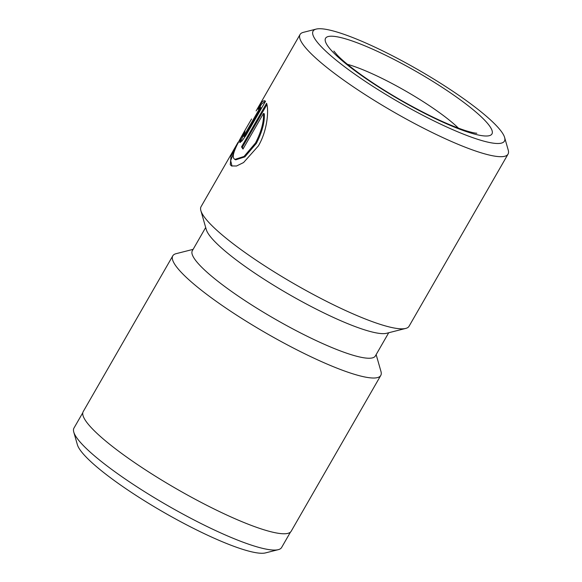 <?xml version="1.0" encoding="UTF-8"?>
<svg xmlns="http://www.w3.org/2000/svg" width="582" height="582" viewBox="0 0 582 582"><rect width="100%" height="100%" fill="white"/><g stroke="black" fill="none" stroke-linecap="round" stroke-linejoin="round"><path stroke-width="0.87" d="M278.276 549.663L265.516 552.9A110.173 18.806 -150.1 0 1 168.424 514.983A110.173 18.806 -150.1 0 1 78.57 447.493A110.173 18.806 -150.1 0 1 77.384 444.721L73.761 432.055A119.768 20.45 29.9 0 0 75.056 435.074A119.768 20.45 29.9 0 0 172.73 508.442A119.768 20.45 29.9 0 0 278.276 549.663A119.768 20.45 29.9 0 0 281.615 547.495L290.469 532.101M82.811 412.696L73.958 428.083A119.768 20.45 29.9 0 0 73.761 432.055M263.493 113.41L264.315 113.839C264.766 122.235 262.118 132.085 256.356 143.383L244.84 156.893L235.674 159.824L234.852 159.403L244.025 156.463L255.527 142.961C261.289 131.663 263.944 121.813 263.493 113.41L242.992 149.065A119.965 20.479 -150.1 0 1 241.537 146.868L266.585 103.298C268.913 109.809 267.567 130.353 258.393 145.886L243.56 162.553L236.525 166.008L231.563 165.935L230.276 164.757L231.032 156.165L242.752 134.275M251.555 118.99L246.95 126.912C239.122 140.48 230.981 154.674 233.869 158.508L234.852 159.403M234.611 150.534L230.683 160.574L232 166.125M205.686 227.497L192.329 250.726A105.568 18.02 29.9 0 0 193.297 256.88A105.568 18.02 29.9 0 0 287.392 325.985A105.568 18.02 29.9 0 0 375.361 355.973L388.718 332.744M238.147 142.161L201.066 206.661A119.965 20.479 29.9 0 0 200.87 210.64L206.297 229.635A105.568 18.02 29.9 0 0 207.439 232.291A105.568 18.02 29.9 0 0 293.532 296.958A105.568 18.02 29.9 0 0 386.564 333.29L405.712 328.43A119.965 20.479 29.9 0 0 409.051 326.255L508.042 154.114A119.965 20.479 29.9 0 0 508.239 150.127L504.616 137.468A110.362 18.842 29.9 0 0 503.423 134.689A110.362 18.842 29.9 0 0 413.416 67.083A110.362 18.842 29.9 0 0 316.157 29.1A110.362 18.842 29.9 0 0 314.091 37.539A110.362 18.842 29.9 0 0 420.808 114.239A110.362 18.842 29.9 0 0 504.616 137.468M193.115 249.358L176.12 253.672A119.965 20.479 29.9 0 0 172.781 255.84A119.965 20.479 29.9 0 0 173.88 262.838A119.965 20.479 29.9 0 0 280.808 341.365A119.965 20.479 29.9 0 0 380.774 375.441A119.965 20.479 29.9 0 0 380.963 371.462L376.147 354.605M316.157 29.1L303.397 32.337A119.965 20.479 29.9 0 0 300.05 34.513A119.965 20.479 29.9 0 0 301.149 41.511A119.965 20.479 29.9 0 0 408.077 120.038A119.965 20.479 29.9 0 0 508.042 154.114M245.16 133.678L260.27 107.394L258.008 109.278L260.576 103.807C262.642 100.926 264.293 100.089 265.516 101.29L245.851 135.49L242.097 140.851L239.748 142.503L240.708 138.603L244.949 130.659A119.965 20.479 29.9 0 0 244.855 132.07L243.218 136.064L245.16 133.678L245.982 134.1L244.04 136.486L243.218 136.064M265.006 100.904L265.516 101.29M200.87 210.64A119.965 20.479 29.9 0 0 202.158 213.652A119.965 20.479 29.9 0 0 299.992 287.144A119.965 20.479 29.9 0 0 405.712 328.43M172.781 255.84L83.219 411.59A119.965 20.479 29.9 0 0 84.317 418.589A119.965 20.479 29.9 0 0 191.245 497.115A119.965 20.479 29.9 0 0 291.211 531.191L380.774 375.441M245.982 134.1L261.092 107.816L260.27 107.394M265.399 101.181L261.398 104.229L259.754 107.67M261.398 104.229L260.576 103.807M243.167 135.773L240.381 142.386M266.934 104.556L242.359 147.29L241.537 146.868M242.359 147.29A119.965 20.479 29.9 0 0 243.232 148.65M491.077 128.353A95.972 16.383 29.9 0 0 394.203 59.539A95.972 16.383 29.9 0 0 326.444 43.876A95.972 16.383 29.9 0 0 423.318 112.682A95.972 16.383 29.9 0 0 491.077 128.353M458.441 128.156A76.773 13.11 29.9 0 0 347.432 64.318M256.124 110.907L300.05 34.513M333.85 51.049L337.262 55.108C341.619 59.684 348.516 65.468 357.945 72.466C370.632 81.778 385.211 91.156 401.675 100.613C427.21 115.054 448.467 125.043 465.447 130.586C475.13 133.576 477.131 133.198 476.767 133.22"/></g></svg>
